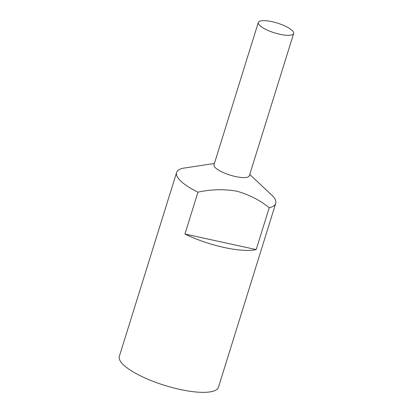 <?xml version="1.0" encoding="UTF-8"?>
<svg xmlns="http://www.w3.org/2000/svg" width="413" height="413" viewBox="0 0 413 413"><rect width="100%" height="100%" fill="white"/><g stroke="black" fill="none" stroke-linecap="round" stroke-linejoin="round"><path stroke-width="0.62" d="M249.741 174.487L271.32 194.652A51.909 14.254 -162.7 0 1 274.666 198.555A51.909 14.254 -162.7 0 1 275.708 203.403A51.909 14.254 -162.7 0 1 269.235 207.718L256.194 249.586A51.909 14.254 -162.7 0 1 184.926 234.032L197.966 192.164A51.909 14.254 -162.7 0 1 177.642 177.383A51.909 14.254 -162.7 0 1 176.594 172.531A51.909 14.254 -162.7 0 1 183.067 168.22L214.388 163.481M275.708 203.403L218.462 387.213A51.909 14.254 -162.7 0 1 172.314 387.59A51.909 14.254 -162.7 0 1 120.389 361.189A51.909 14.254 -162.7 0 1 119.347 356.342L176.594 172.531M293.653 33.494L249.338 175.773A18.513 5.085 -162.7 0 1 232.88 175.907A18.513 5.085 -162.7 0 1 214.362 166.491A18.513 5.085 -162.7 0 1 213.991 164.761L258.306 22.483A18.513 5.085 -162.7 0 1 274.764 22.348A18.513 5.085 -162.7 0 1 293.282 31.765A18.513 5.085 -162.7 0 1 293.653 33.494A18.513 5.085 -162.7 0 1 277.195 33.629A18.513 5.085 -162.7 0 1 258.677 24.212A18.513 5.085 -162.7 0 1 258.306 22.483M197.966 192.164C210.966 189.34 223.789 188.989 236.442 191.116C248.631 194.435 259.56 199.969 269.235 207.718M256.194 249.586L184.926 234.032"/></g></svg>
